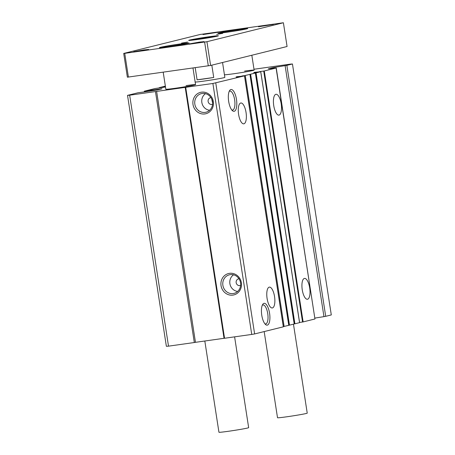 <?xml version="1.0" encoding="UTF-8"?>
<svg xmlns="http://www.w3.org/2000/svg" width="455" height="455" viewBox="0 0 455 455"><rect width="100%" height="100%" fill="white"/><g stroke="black" fill="none" stroke-linecap="round" stroke-linejoin="round"><path stroke-width="0.68" d="M309.696 287.907A10.528 3.822 82 0 0 304.503 278.409A10.528 3.822 82 0 0 302.245 289.755A10.528 3.822 82 0 0 307.438 299.253A10.528 3.822 82 0 0 309.696 287.907M274.553 296.62A10.528 3.822 82 0 0 269.36 287.122A10.528 3.822 82 0 0 267.096 298.469A10.528 3.822 82 0 0 272.295 307.967A10.528 3.822 82 0 0 274.553 296.62M224.844 77.361A15.038 0.523 171.2 0 1 224.85 77.367A15.038 0.523 171.2 0 1 204.659 80.99A15.038 0.523 171.2 0 1 195.149 81.991M163.208 72.208L165.842 89.231A15.038 0.523 -8.8 0 0 175.374 88.247A15.038 0.523 -8.8 0 0 195.559 84.63A15.038 0.523 -8.8 0 0 186.027 85.608M224.434 74.734A15.038 0.523 -8.8 0 0 233.95 73.727A15.038 0.523 -8.8 0 0 254.129 70.11A15.038 0.523 -8.8 0 0 244.597 71.088M232.897 295.102A11.022 10.26 76.1 0 1 221.045 285.649A11.022 10.26 76.1 0 1 229.525 273.336A11.022 10.26 76.1 0 1 241.377 282.782A11.022 10.26 76.1 0 1 232.897 295.102M230.253 274.627A9.583 8.918 -103.9 0 0 230.111 274.649A9.583 8.918 -103.9 0 0 222.893 285.416A9.583 8.918 -103.9 0 0 233.188 293.555A9.583 8.918 -103.9 0 0 234.706 293.191A9.583 8.918 -103.9 0 0 240.399 282.02A9.583 8.918 -103.9 0 0 230.253 274.627M228.666 101.374A11.022 4.004 -98 0 1 229.604 90.579A11.022 4.004 -98 0 1 236.469 99.44A11.022 4.004 -98 0 1 232.437 110.673A11.022 4.004 -98 0 1 228.666 101.374M231.76 109.945A9.583 3.481 82 0 0 232.533 110.087A9.583 3.481 82 0 0 234.632 99.753A9.583 3.481 82 0 0 229.86 91.114A9.583 3.481 82 0 0 229.155 91.466M238.591 114.336A10.528 3.822 -98 0 1 240.854 102.989A10.528 3.822 -98 0 1 246.047 112.487A10.528 3.822 -98 0 1 243.789 123.834A10.528 3.822 -98 0 1 238.591 114.336M264.861 323.778A9.583 3.481 82 0 0 265.635 323.92A9.583 3.481 82 0 0 265.805 323.892A9.583 3.481 82 0 0 267.733 313.586A9.583 3.481 82 0 0 262.962 304.947A9.583 3.481 82 0 0 262.876 304.964A9.583 3.481 82 0 0 262.262 305.294M261.767 315.207A11.022 4.004 -98 0 1 262.711 304.406A11.022 4.004 -98 0 1 269.57 313.273A11.022 4.004 -98 0 1 265.538 324.506A11.022 4.004 -98 0 1 261.767 315.207M273.739 105.623A10.528 3.822 -98 0 1 275.997 94.276A10.528 3.822 -98 0 1 281.19 103.774A10.528 3.822 -98 0 1 278.932 115.121A10.528 3.822 -98 0 1 273.739 105.623M205.524 93.662A9.009 8.389 -103.9 0 0 201.844 102.494A9.009 8.389 -103.9 0 0 209.641 110.258M202.208 93.468A9.583 8.918 -103.9 0 0 202.065 93.485A9.583 8.918 -103.9 0 0 194.848 104.252A9.583 8.918 -103.9 0 0 205.137 112.391A9.583 8.918 -103.9 0 0 206.661 112.027A9.583 8.918 -103.9 0 0 212.349 100.856A9.583 8.918 -103.9 0 0 202.208 93.468M233.574 274.826A9.009 8.389 -103.9 0 0 230.059 284.506A9.009 8.389 -103.9 0 0 237.686 291.422M212.633 103.126L211.723 99.019M210.955 97.626A3.435 3.202 -103.9 0 0 208.123 101.488A3.435 3.202 -103.9 0 0 212.587 104.218M240.632 285.382A3.435 3.202 76.1 0 1 236.196 282.811A3.435 3.202 76.1 0 1 239 278.79M236.179 77.054L244.471 75.871L212.889 83.475L129.658 95.203L127.525 95.362L137.962 92.775L143.99 91.961M236.145 76.821L236.953 76.946M241.941 76.212L236.913 76.69M241.906 75.985L244.5 75.655L283.351 326.61L288.766 325.325L249.92 74.37L244.5 75.655M253.862 72.675L260.749 71.685L249.92 74.37M253.822 72.442L254.629 72.567M259.617 71.827L254.59 72.305M259.583 71.606L260.129 71.753M272.5 68.364L272.409 67.761L268.359 68.762L276.1 68.028L264.281 70.963L260.095 71.566M272.409 67.761L274.149 67.437L274.263 68.17M253.998 69.251L290.313 64.138L292.451 63.979L286.86 65.361L274.149 67.437M162.492 87.434L159.222 87.656L165.358 86.126M162.452 87.189L162.879 87.383M165.455 86.757L162.839 87.127M165.495 87.013L155.053 88.537L144.298 91.199L149.74 90.522L149.837 91.148M150.867 91L150.753 90.272L149.74 90.522M150.753 90.272L151.521 90.141L151.634 90.892M160.825 88.884L151.521 90.141M160.814 88.827L162.031 88.81L157.697 89.885L143.99 91.944M204.847 113.938A11.022 10.26 76.1 0 1 193 104.485A11.022 10.26 76.1 0 1 201.48 92.172A11.022 10.26 76.1 0 1 213.332 101.624A11.022 10.26 76.1 0 1 204.847 113.938M185.703 87.309L224.554 338.264L251.74 334.431L212.889 83.475M251.74 334.431L254.618 333.942L215.772 82.986M254.618 333.942L283.323 326.826L244.471 75.871M250.625 74.193L289.477 325.149L294.197 323.983L255.352 73.028M256.057 72.851L294.908 323.806L299.561 322.652L260.709 71.697M299.566 322.436L302.552 322.015L263.707 71.06M264.281 70.963L303.132 321.912L314.951 318.983L276.1 68.028M314.968 318.079L323.96 316.64L285.114 65.685M286.86 65.361L325.706 316.316L331.297 314.934L292.451 63.979M144.383 91.773L144.298 91.199M145.845 91.705L145.748 91.097M129.658 95.203L168.509 346.158L166.371 346.312L127.525 95.362M168.509 346.158L194.313 342.524L155.462 91.569M156.611 91.37L195.462 342.325L224.036 338.298L185.191 87.343M224.554 338.264L224.036 338.298M195.462 342.325L194.313 342.524M325.706 316.316L323.96 316.64M276.248 67.977L314.951 318.983M303.132 321.912L302.552 322.015M294.908 323.806L294.214 323.932M294.22 323.971L255.369 73.016L294.197 323.983M289.477 325.149L288.783 325.279M288.788 325.319L249.937 74.364L288.766 325.325M170.267 46.342A11.278 0.392 -8.8 0 0 185.395 43.612A11.278 0.392 -8.8 0 0 178.258 44.362A11.278 0.392 -8.8 0 0 163.123 47.058A11.278 0.392 -8.8 0 0 170.267 46.342M234.604 336.848L248.657 427.649A15.038 0.523 171.2 0 1 228.478 431.272A15.038 0.523 171.2 0 1 218.94 432.25L204.818 341.005M228.842 31.822A11.278 0.392 171.2 0 1 221.699 32.538A11.278 0.392 171.2 0 1 236.827 29.842A11.278 0.392 171.2 0 1 243.971 29.092A11.278 0.392 171.2 0 1 228.842 31.822M264.179 331.57L277.516 417.73A15.038 0.523 -8.8 0 0 287.048 416.752A15.038 0.523 -8.8 0 0 307.233 413.129L293.464 324.165M199.341 42.105L189.257 43.919L204.107 41.621L199.341 42.105M213.082 32.76L202.993 34.574L217.843 32.277L213.082 32.76M143.854 49.919L133.77 51.739L148.62 49.436L143.854 49.919M268.569 24.94L258.48 26.76L273.33 24.462L268.569 24.94M208.873 36.77A15.038 0.523 -8.8 0 0 188.688 40.393A15.038 0.523 -8.8 0 0 198.226 39.409A15.038 0.523 -8.8 0 0 218.406 35.791A15.038 0.523 -8.8 0 0 208.873 36.77M222.717 33.34L216.665 34.426L222.717 33.34M187.574 42.048L181.522 43.134L187.574 42.048M179.588 44.033A15.038 0.523 -8.8 0 0 159.404 47.65A15.038 0.523 -8.8 0 0 168.936 46.672A15.038 0.523 -8.8 0 0 189.121 43.049A15.038 0.523 -8.8 0 0 179.588 44.033M238.164 29.512A15.038 0.523 -8.8 0 0 217.979 33.13A15.038 0.523 -8.8 0 0 227.511 32.151A15.038 0.523 -8.8 0 0 247.696 28.528A15.038 0.523 -8.8 0 0 238.164 29.512M283.397 22.75L287.077 46.507L210.608 65.463L127.377 77.191L123.703 53.428L200.166 34.472L283.397 22.75L206.934 41.706L124.727 53.354L128.407 77.111M208.305 65.856L204.631 42.099M210.608 65.463L206.934 41.706M124.727 53.354L123.703 53.428M199.557 39.079A11.278 0.392 -8.8 0 0 214.686 36.355A11.278 0.392 -8.8 0 0 207.543 37.1A11.278 0.392 -8.8 0 0 192.408 39.801A11.278 0.392 -8.8 0 0 199.557 39.079M211.82 65.162L213.725 77.475A15.038 0.523 171.2 0 1 204.34 78.908A15.038 0.523 171.2 0 1 197.083 79.818L195.206 67.704M209.954 37.185L197.14 38.993L209.954 37.185M202.543 38.459L202.475 38.015M197.083 79.818L213.725 77.475M245.268 75.524L284.119 326.48M149.45 91.199L149.354 90.585M250.506 74.222L289.357 325.177M255.938 72.874L294.789 323.829M283.351 326.815L244.5 75.86M299.6 322.64L260.749 71.685M185.395 43.612L185.794 43.902M195.559 84.63L192.988 68.017M163.123 47.058L162.833 47.456M221.699 32.538L221.409 32.936M254.129 70.11L251.831 55.248M243.971 29.092L244.369 29.382M214.686 36.355L215.084 36.645M224.844 77.378L222.546 62.506M192.408 39.801L192.118 40.199"/></g></svg>
